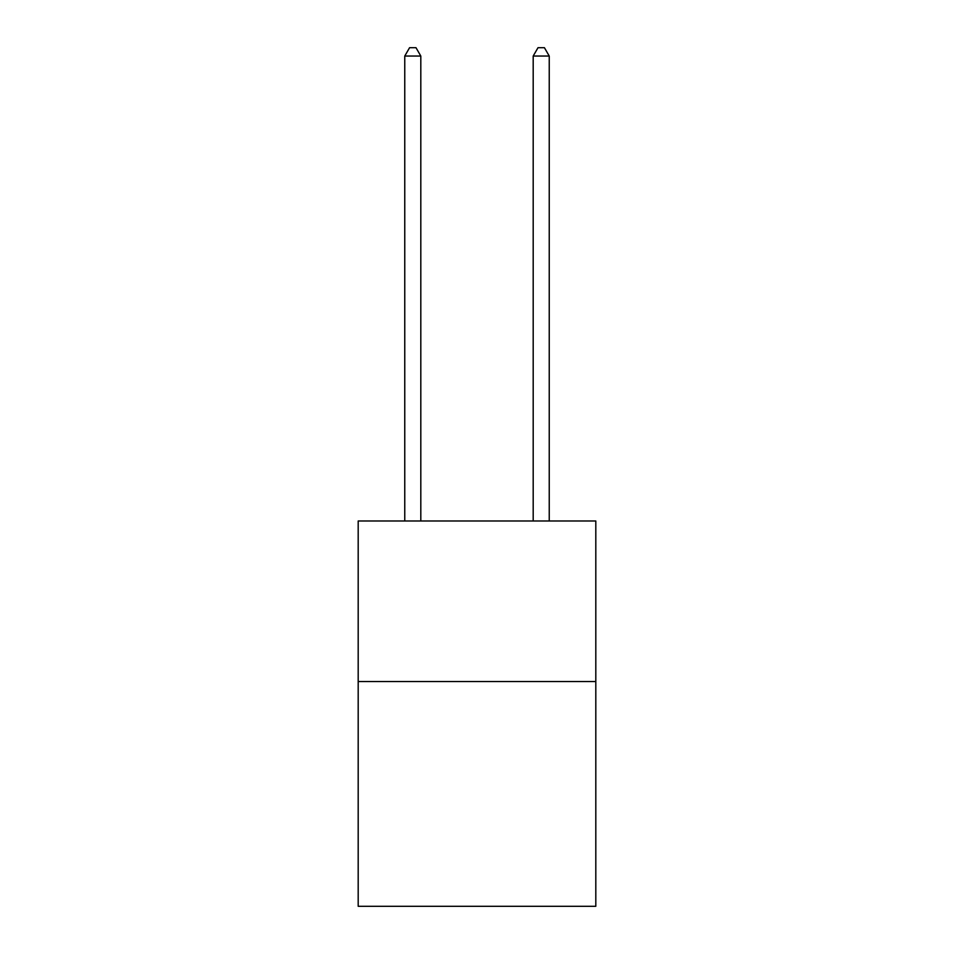 <?xml version="1.0" encoding="UTF-8"?>
<svg xmlns="http://www.w3.org/2000/svg" width="954" height="954" viewBox="0 0 954 954"><rect width="100%" height="100%" fill="white"/><g stroke="black" fill="none" stroke-linecap="round" stroke-linejoin="round"><path stroke-width="1.43" d="M595.809 681.538L595.809 906.3L358.191 906.3L358.191 520.991L595.809 520.991L595.809 681.538L358.191 681.538M420.809 520.991L420.809 56.047L404.758 56.047L404.758 520.991M404.758 56.047L409.576 47.7L415.992 47.7L420.809 56.047M549.242 520.991L549.242 56.047L533.191 56.047L533.191 520.991M533.191 56.047L538.008 47.7L544.424 47.7L549.242 56.047"/></g></svg>
